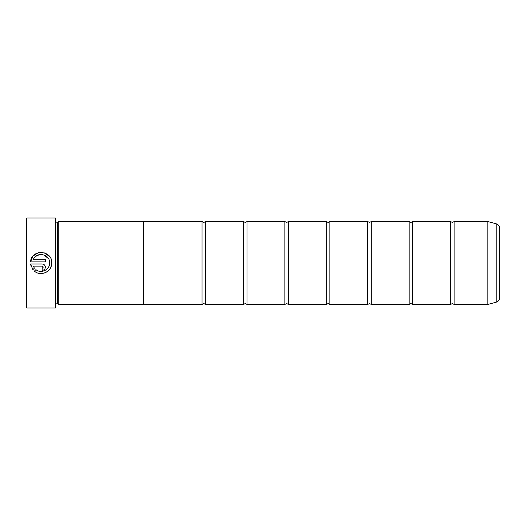 <?xml version="1.0" encoding="UTF-8"?>
<svg xmlns="http://www.w3.org/2000/svg" width="526" height="526" viewBox="0 0 526 526"><rect width="100%" height="100%" fill="white"/><g stroke="black" fill="none" stroke-linecap="round" stroke-linejoin="round"><path stroke-width="0.79" d="M454.135 304.423L487.819 304.423L487.819 221.577L454.135 221.577L454.135 304.423L452.36 303.594L450.585 304.423L412.713 304.423L410.938 303.594L409.162 304.423L371.29 304.423L369.515 303.594L367.74 304.423L329.868 304.423L328.092 303.594L326.317 304.423L288.445 304.423L286.67 303.594L284.895 304.423L247.023 304.423L245.248 303.594L243.472 304.423L205.6 304.423L203.825 303.594L202.05 304.423L143.466 304.423M450.585 304.423L450.585 221.577L412.713 221.577L412.713 304.423M409.162 304.423L409.162 221.577L371.29 221.577L371.29 304.423M367.74 304.423L367.74 221.577L329.868 221.577L329.868 304.423M326.317 304.423L326.317 221.577L288.445 221.577L288.445 304.423M284.895 304.423L284.895 221.577L247.023 221.577L247.023 304.423M243.472 304.423L243.472 221.577L205.6 221.577L205.6 304.423M51.305 265.952L50.069 268.648L48.122 270.91M46.952 271.804L45.604 272.553M44.263 273.066L39.818 273.461M35.913 269.634C41.048 274.039 49.904 269.759 49.622 263L49.622 263C49.898 269.753 41.061 274.046 35.913 269.634L34.407 271.146C40.765 276.9 52.127 271.574 51.745 263L51.745 262.928C52.422 249.896 31.185 248.837 30.561 261.863L33.059 256.017L38.451 252.651L44.822 252.973L49.845 256.866M50.983 258.983L51.548 260.916M42.185 268.234L42.185 270.357C44.125 270.167 45.19 269.102 45.374 267.175C45.183 265.242 44.125 264.177 42.185 263.986L30.561 263.986L32.901 269.647L34.414 268.135L33.25 266.11L42.185 266.11L43.25 267.175L42.185 268.234L42.941 267.925M42.81 264.052L43.408 264.23M45.131 265.959L45.308 266.55M26.892 307.973L26.3 307.381L26.3 218.619L26.892 218.027L26.892 307.973L55.296 307.973L55.296 218.027L26.892 218.027M55.296 218.027L55.887 218.619L55.887 307.381L55.296 307.973M30.561 261.863L45.374 261.863L45.374 259.739L33.25 259.739C36.13 251.211 50.141 253.907 49.622 262.928L49.155 260.153M57.663 222.15L57.663 303.85L58.254 304.442L58.254 221.558L57.663 222.15L55.887 222.15M499.7 228.383L499.7 297.617C499.562 299.932 498.392 301.457 496.189 302.194L496.189 223.806C498.392 224.543 499.562 226.068 499.7 228.383M58.254 304.442L143.466 304.442L143.466 221.558L58.254 221.558M143.466 221.577L202.05 221.577L202.05 304.423M31.317 266.991L30.561 263.986M45.374 267.175L45.308 267.793M43.96 269.818L43.408 270.114M42.81 270.298L42.185 270.357M33.25 266.11L34.414 268.135M43.25 267.175L42.928 266.412M48.464 258.647L43.934 254.906M39.831 254.531L35.847 256.267M487.819 221.577L487.911 304.409L496.189 302.194M454.135 221.577L452.36 222.406L450.585 221.577M412.713 221.577L410.938 222.406L409.162 221.577M371.29 221.577L369.515 222.406L367.74 221.577M329.868 221.577L328.092 222.406L326.317 221.577M288.445 221.577L286.67 222.406L284.895 221.577M247.023 221.577L245.248 222.406L243.472 221.577M205.6 221.577L203.825 222.406L202.05 221.577M496.189 223.806L487.911 221.591M55.887 303.85L57.663 303.85"/></g></svg>
